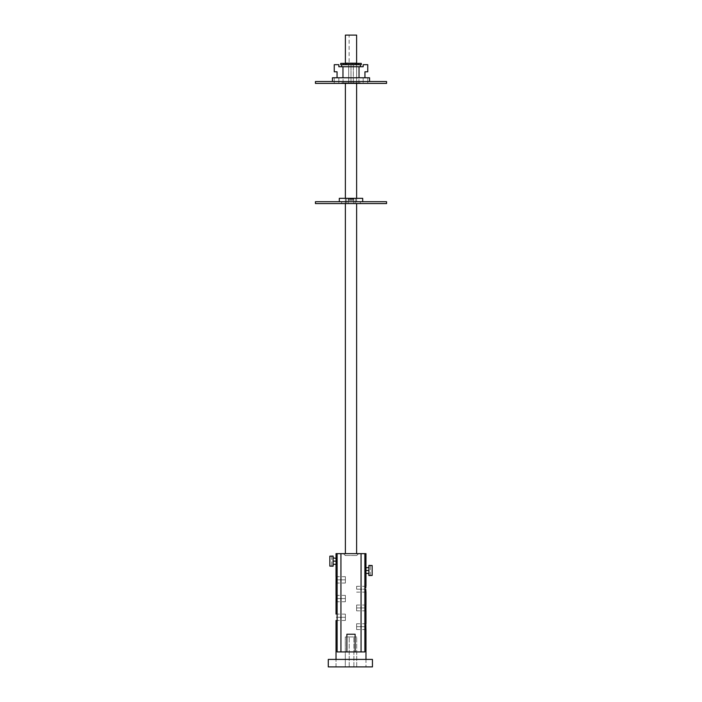 <?xml version="1.0" encoding="UTF-8"?>
<svg xmlns="http://www.w3.org/2000/svg" width="702" height="702" viewBox="0 0 702 702"><rect width="100%" height="100%" fill="white"/><g stroke="black" fill="none" stroke-linecap="round" stroke-linejoin="round"><path stroke-width="0.53" stroke-dasharray="3.51 2.63" d="M349.131 63.18L345.384 63.18L345.384 35.1L356.616 35.1L356.616 63.18L349.131 63.18L349.131 35.1M345.384 83.398L345.384 555.519L356.616 555.519L345.384 555.519L345.384 553.641M347.692 63.18L355.677 63.18L347.692 63.18M356.616 83.398L356.634 198.341L355.677 198.341L356.634 198.341L356.634 203.58L355.677 203.58L356.634 203.58L356.616 553.641M353.325 82.836L356.616 82.836L356.616 64.681L356.616 82.836L353.325 82.836L353.325 64.681L353.325 82.836L351 82.836L353.325 82.836M361.293 64.681L341.637 64.681L360.363 64.681L348.675 64.681L348.675 82.836L351 82.836L345.384 82.836L348.675 82.836L348.675 64.681L353.325 64.681L348.675 64.681L349.85 64.681L349.719 63.364L340.707 63.364M348.192 203.58L348.192 199.035L353.808 199.035L353.808 203.58L353.808 199.035L348.192 199.035L348.192 198.341L348.192 203.58L353.808 203.58L353.808 198.341L355.677 198.341L353.808 198.341L353.808 203.58L348.192 203.58L348.192 198.341L353.808 198.341L346.323 198.341L348.192 198.341L348.192 203.58L353.808 203.58L348.192 203.58M345.366 198.341L345.366 203.58L355.677 203.58L345.366 203.58L345.366 198.341L346.323 198.341L345.366 198.341L345.366 203.58M356.634 198.341L356.634 203.58M339.303 201.711L339.303 198.341L362.697 198.341L362.697 201.711L339.303 201.711L362.697 201.711M386.565 201.711L315.435 201.711M341.637 201.711L360.363 201.711L341.637 201.711L341.637 203.58L360.363 203.58L341.637 203.58M315.435 203.58L386.565 203.58M355.677 198.341L355.677 203.58L355.677 198.341M346.323 198.341L346.323 203.58L346.323 198.341M360.363 201.711L360.363 203.58M356.713 555.519L345.287 555.519L356.713 555.519L358.582 553.641L343.418 553.641L345.287 555.519L343.418 553.641L358.582 553.641L356.713 555.519M365.979 553.641L336.021 553.641M340.944 553.641L340.944 651.921L340.944 553.641L340.944 651.921L346.885 651.921L346.885 634.231L355.115 634.231L355.115 651.921L364.882 651.921L337.118 651.921L364.882 651.921L364.882 553.641M346.885 651.921L355.115 651.921M340.944 651.921L337.118 651.921L337.118 553.641M361.056 553.641L361.056 651.921M365.979 659.415L372.446 659.415L365.979 659.415L365.979 666.9L365.979 659.415M365.76 607.011L365.742 607.932L356.616 607.932L356.616 610.828L356.616 605.036L356.616 607.932L365.742 607.932M365.742 607.976L365.786 609.222M365.856 609.994L365.935 610.556M365.856 587.153L365.786 587.925M365.742 589.259L365.786 590.505M365.856 591.268L365.935 591.83M365.856 624.596L365.786 625.359M365.742 626.702L365.786 627.939M365.856 628.711L365.935 629.273M365.979 573.394L365.979 567.593M365.979 629.554L356.616 629.554L356.616 626.649L356.616 629.554M365.979 623.753L356.616 623.753L356.616 626.649L356.616 623.753M356.616 589.215L356.616 586.31L356.616 589.215L365.742 589.215L356.616 589.215M365.979 610.828L356.616 610.828M365.979 605.036L356.616 605.036M365.979 592.111L356.616 592.111M365.979 586.31L356.616 586.31M364.882 659.415L336.021 659.415L364.882 659.415M372.446 666.9L328.282 666.9L336.021 666.9L328.282 666.9L328.282 659.415L372.446 659.415M336.232 596.946L336.082 595.761M336.232 578.22L336.082 577.044M336.232 562.758L336.082 563.943M336.021 557.95L336.311 561.135L333.125 561.135L333.125 557.95L333.125 561.135M345.384 576.667L345.384 579.852L345.384 576.667L336.021 576.667M345.384 583.037L345.384 579.852L345.384 583.037L336.021 583.037M345.384 601.754L345.384 598.569L345.384 601.754L336.021 601.754M345.384 595.393L345.384 598.569L345.384 595.393L336.021 595.393M345.384 614.11L345.384 617.295L345.384 614.11L336.021 614.11M345.384 620.471L345.384 617.295L345.384 620.471L336.021 620.471M333.125 566.189L333.125 556.081M331.721 556.081L331.721 566.102L329.843 566.102L329.843 556.168L329.843 566.102L329.843 556.168L331.721 556.168L331.721 566.189M345.287 666.9L356.713 666.9L345.287 666.9L345.287 636.951L356.713 636.951L345.287 636.951L345.287 666.9M336.021 666.9L336.021 659.415L336.021 666.9M356.713 666.9L356.713 636.951L356.713 666.9M349.219 666.9L349.219 636.951L349.219 666.9M353.905 666.9L353.905 636.951L353.905 666.9M368.875 573.394L368.875 570.489L368.875 573.394M368.875 565.435L368.875 575.543M368.875 567.593L368.875 570.489L368.875 567.593M370.279 575.543L370.279 565.522L372.157 565.522L372.157 575.456L372.157 565.522L372.157 575.456L370.279 575.456L370.279 565.435M341.637 82.836L360.363 82.836L341.637 82.836L341.637 83.398L360.363 83.398L360.363 82.836M356.616 82.836L358.941 82.836L356.616 82.836M345.384 82.836L343.059 82.836L345.384 82.836M315.435 83.398L386.565 83.398M332.423 77.782L334.249 77.782L334.249 83.398L338.829 83.398L334.249 83.398L334.249 77.782L369.577 77.782M363.171 83.398L367.751 83.398L363.171 83.398L363.171 77.782L359.029 77.782L367.751 77.782L363.171 77.782L364.943 77.782L363.171 77.782L363.171 83.398M360.363 83.398L341.637 83.398M315.435 81.529L386.565 81.529M369.577 81.529L332.423 81.529L369.577 81.529M342.971 77.782L338.829 77.782L342.971 77.782L342.971 66.734L338.829 66.734L338.829 64.681L334.249 64.681L334.249 71.788L337.057 71.788L337.057 77.782L338.829 77.782L334.249 77.782L337.057 77.782M364.943 77.782L364.943 71.788L367.751 71.788L367.751 64.681L363.171 64.681L363.171 66.734L342.971 66.734M341.637 66.734L360.363 66.734L341.637 66.734M348.657 66.734L348.657 77.782L348.657 66.734M353.343 66.734L353.343 77.782L353.343 66.734M359.029 66.734L359.029 77.782M340.707 64.681L349.719 64.681M345.586 64.681L345.586 63.364M347.692 64.681L355.677 64.681L347.692 64.681M351 64.681L351 82.836L351 64.681L352.15 64.681L351 64.681M361.293 63.364L349.719 63.364M343.059 82.836L343.059 64.681M356.414 64.681L356.414 63.364M354.747 64.681L354.747 63.364M347.253 64.681L347.253 63.364M358.941 82.836L358.941 64.681M367.751 83.398L367.751 77.782L367.751 83.398M338.829 83.398L338.829 77.782L338.829 83.398M348.192 200.272L353.808 200.272L348.192 200.272M348.192 200.184L353.808 200.184L348.192 200.184M365.742 626.649L356.616 626.649L365.742 626.649M336.311 579.852L345.384 579.852L336.311 579.852M336.311 598.569L345.384 598.569L336.311 598.569M336.311 617.295L345.384 617.295L336.311 617.295M365.742 570.489L368.875 570.489M355.932 64.681L355.932 63.364M359.003 64.681L359.003 63.364M344.226 64.681L344.226 63.364M343.857 64.681L343.857 63.364M348.587 64.681L348.587 63.364M350.149 64.681L350.149 63.364M351.851 64.681L351.851 63.364M352.281 64.681L352.281 63.364M353.413 64.681L353.413 63.364M358.143 64.681L358.143 63.364M357.774 64.681L357.774 63.364M342.997 64.681L342.997 63.364M346.068 64.681L346.068 63.364M348.192 199.271L353.808 199.271L348.192 199.271M346.323 63.364L346.323 64.681M355.677 63.364L355.677 64.681M343.761 64.681L343.761 63.364M358.239 64.681L358.239 63.364M356.616 64.681L356.616 63.364M345.384 64.681L345.384 63.364"/><path stroke-width="1.05" d="M356.616 35.1L345.384 35.1L345.384 63.18L356.616 63.18L356.616 35.1M345.366 198.341L345.384 83.398M345.366 203.58L345.384 553.641M356.634 198.341L356.616 83.398M356.634 203.58L356.616 553.641M362.697 201.711L362.697 198.341L339.303 198.341L339.303 201.711M315.435 201.711L386.565 201.711L386.565 203.58L315.435 203.58L315.435 201.711M364.882 553.641L337.118 553.641L337.118 651.921L364.882 651.921L364.882 553.641L365.979 553.641L365.935 573.113M336.082 563.943L336.021 553.641L337.118 553.641M340.944 553.641L340.944 651.921M361.056 553.641L361.056 651.921M346.885 651.921L346.885 634.231L355.115 634.231L355.115 651.921M365.935 610.556L365.953 605.177M365.909 605.484L365.76 607.011M365.786 609.222L365.856 609.994M365.786 587.925L365.856 587.153M365.935 591.83L365.742 589.259M365.786 590.505L365.856 591.268M365.935 629.273L365.856 624.596M365.786 625.359L365.742 626.702M365.786 627.939L365.856 628.711M365.953 567.742L368.875 567.593M372.446 659.415L328.282 659.415L328.282 666.9L372.446 666.9L372.446 659.415L372.446 666.9M336.082 595.761L336.021 601.754L336.232 596.946M336.021 614.11L336.021 601.754M336.082 577.044L336.021 583.037L336.232 578.22M333.125 561.135L336.311 561.135L336.232 562.758M333.125 557.95L336.082 558.327M333.125 556.081L333.125 566.189L329.843 566.102L329.843 556.168L333.125 556.081M336.021 576.667L336.021 564.311L333.125 564.311M365.979 586.31L365.979 573.394L368.875 573.394M368.875 575.543L368.875 565.435L372.157 565.522L372.157 575.456L368.875 575.543M386.565 83.398L315.435 83.398L315.435 81.529L386.565 81.529L386.565 83.398M369.577 81.529L369.577 77.782L332.423 77.782L332.423 81.529M364.943 77.782L364.943 71.788L367.751 71.788L367.751 64.681L363.171 64.681L363.171 66.734L342.971 66.734L342.971 77.782M359.029 66.734L359.029 77.782M342.971 66.734L338.829 66.734L338.829 64.681L334.249 64.681L334.249 71.788L337.057 71.788L337.057 77.782M341.637 66.734L341.637 64.681M360.363 66.734L360.363 64.681M361.293 64.681L340.707 64.681L340.707 63.364L361.293 63.364L361.293 64.681M365.742 570.489L368.875 570.489M365.979 592.111L365.979 605.036M365.979 610.828L365.979 623.753M365.979 629.554L365.979 659.415M336.021 583.037L336.021 595.393M336.021 620.471L336.021 659.415"/></g></svg>
